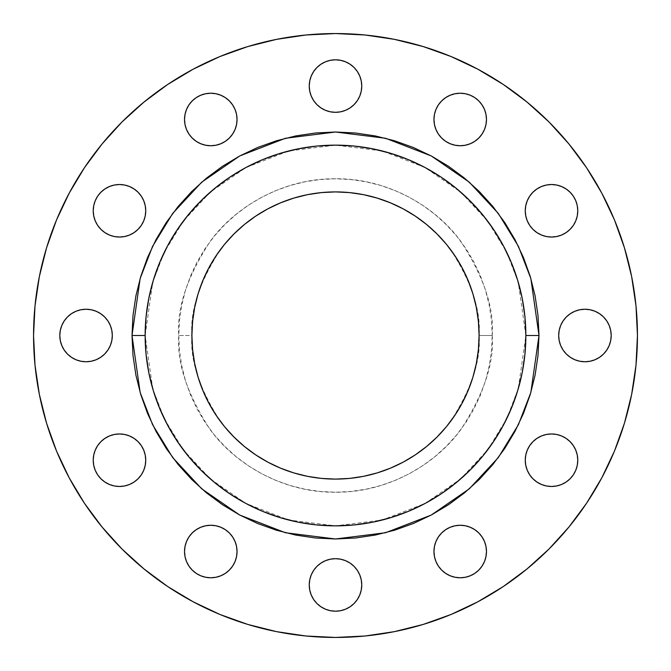 <?xml version="1.0" encoding="UTF-8"?>
<svg xmlns="http://www.w3.org/2000/svg" width="671" height="671" viewBox="0 0 671 671"><rect width="100%" height="100%" fill="white"/><g stroke="black" fill="none" stroke-linecap="round" stroke-linejoin="round"><path stroke-width="0.5" stroke-dasharray="3.35 2.52" d="M573.353 474.808L575.777 470.27L577.27 465.338L577.773 460.222A26.253 26.253 0 0 0 551.52 433.961A26.253 26.253 0 0 0 525.259 460.222A26.253 26.253 0 0 0 551.52 486.475A26.253 26.253 0 0 0 577.773 460.222L577.27 455.097M594.984 359.757L599.522 357.333L603.506 354.07L606.769 350.086L609.193 345.548L610.685 340.625L611.197 335.5A26.253 26.253 0 0 0 584.936 309.247A26.253 26.253 0 0 0 558.683 335.5L559.186 340.625L560.679 345.548M573.353 225.372L575.777 220.826L577.27 215.903L577.773 210.778A26.253 26.253 0 0 0 551.52 184.525A26.253 26.253 0 0 0 525.259 210.778A26.253 26.253 0 0 0 551.52 237.039A26.253 26.253 0 0 0 577.773 210.778L577.27 205.661L575.777 200.73L573.353 196.192M441.652 100.918L438.389 104.894L435.957 109.432L434.464 114.355L433.961 119.48A26.253 26.253 0 0 0 460.222 145.741A26.253 26.253 0 0 0 486.475 119.48A26.253 26.253 0 0 0 460.222 93.227A26.253 26.253 0 0 0 433.961 119.48L434.464 124.605L435.957 129.528L438.389 134.066M361.25 91.189L361.753 86.064A26.253 26.253 0 0 0 335.5 59.803A26.253 26.253 0 0 0 309.247 86.064L309.75 91.189M232.611 134.066L235.043 129.528L236.536 124.605L237.039 119.48A26.253 26.253 0 0 0 210.778 93.227A26.253 26.253 0 0 0 184.525 119.48A26.253 26.253 0 0 0 210.778 145.741A26.253 26.253 0 0 0 237.039 119.48L236.536 114.355L235.043 109.432M97.647 196.192L95.223 200.73L93.73 205.661L93.227 210.778A26.253 26.253 0 0 0 119.48 237.039A26.253 26.253 0 0 0 145.741 210.778A26.253 26.253 0 0 0 119.48 184.525A26.253 26.253 0 0 0 93.227 210.778L93.73 215.903M96.112 359.757L100.65 357.333L104.626 354.07L107.897 350.086L110.321 345.548L111.814 340.625L112.317 335.5A26.253 26.253 0 0 0 86.064 309.247A26.253 26.253 0 0 0 59.803 335.5L60.315 340.625L61.807 345.548M97.647 445.628L95.223 450.174L93.73 455.097L93.227 460.222A26.253 26.253 0 0 0 119.48 486.475A26.253 26.253 0 0 0 145.741 460.222A26.253 26.253 0 0 0 119.48 433.961A26.253 26.253 0 0 0 93.227 460.222L93.73 465.338L95.223 470.27L97.647 474.808M229.348 570.082L232.611 566.106L235.043 561.568L236.536 556.645L237.039 551.52A26.253 26.253 0 0 0 210.778 525.259A26.253 26.253 0 0 0 184.525 551.52A26.253 26.253 0 0 0 210.778 577.773A26.253 26.253 0 0 0 237.039 551.52L236.536 546.395L235.043 541.472L232.611 536.934M438.389 536.934L435.957 541.472L434.464 546.395L433.961 551.52A26.253 26.253 0 0 0 460.222 577.773A26.253 26.253 0 0 0 486.475 551.52A26.253 26.253 0 0 0 460.222 525.259A26.253 26.253 0 0 0 433.961 551.52L434.464 556.645L435.957 561.568M361.25 590.061L361.753 584.936A26.253 26.253 0 0 0 335.5 558.683A26.253 26.253 0 0 0 309.247 584.936L309.75 590.061M525.863 335.5L518.247 282.197L506.613 252.086L487.792 221.287L460.667 192.082L425.079 167.532L382.361 151L335.5 145.137L288.639 151L245.921 167.532L210.333 192.082L183.208 221.287L164.387 252.086L152.753 282.197L145.137 335.5A190.363 190.363 0 0 0 335.5 525.863A190.363 190.363 0 0 0 525.863 335.5A190.363 190.363 0 0 0 335.5 145.137A190.363 190.363 0 0 0 145.137 335.5L152.753 388.803L164.387 418.914L183.208 449.713L210.333 478.918L245.921 503.468L288.639 520L335.5 525.863L382.361 520L425.079 503.468L460.667 478.918L487.792 449.713L506.613 418.914L518.247 388.803L525.863 335.5M492.22 335.5C494.309 362.743 483.858 394.087 460.876 429.532C436.829 463.183 388.702 492.841 335.5 492.22C282.298 492.841 234.171 463.183 210.124 429.532C187.142 394.087 176.691 362.743 178.78 335.5L191.906 335.5C189.994 360.461 199.564 389.18 220.625 421.656C242.659 452.489 286.752 479.656 335.5 479.094C384.248 479.656 428.341 452.489 450.375 421.656C471.436 389.18 481.006 360.461 479.094 335.5L492.22 335.5L491.466 320.142L489.209 304.928L485.468 290.006L480.285 275.529L473.718 261.623L465.808 248.429L456.649 236.075L446.316 224.684L434.925 214.351L422.571 205.192L409.377 197.282L395.471 190.715L380.994 185.531L366.072 181.791L350.858 179.534L335.5 178.78L320.142 179.534L304.928 181.791L290.006 185.531L275.529 190.715L261.623 197.282L248.429 205.192L236.075 214.351L224.684 224.684L214.351 236.075L205.192 248.429L197.282 261.623L190.715 275.529L185.531 290.006L181.791 304.928L179.534 320.142L178.78 335.5L179.534 350.858L181.791 366.072L185.531 380.994L190.715 395.471L197.282 409.377L205.192 422.571L214.351 434.925L224.684 446.316L236.075 456.649L248.429 465.808L261.623 473.718L275.529 480.285L290.006 485.468L304.928 489.209L320.142 491.466L335.5 492.22L350.858 491.466L366.072 489.209L380.994 485.468L395.471 480.285L409.377 473.718L422.571 465.808L434.925 456.649L446.316 446.316L456.649 434.925L465.808 422.571L473.718 409.377L480.285 395.471L485.468 380.994L489.209 366.072L491.466 350.858L492.22 335.5L479.094 335.5A143.594 143.594 0 0 0 335.5 191.906A143.594 143.594 0 0 0 191.906 335.5A143.594 143.594 0 0 0 335.5 479.094A143.594 143.594 0 0 0 479.094 335.5C481.006 310.539 471.436 281.82 450.375 249.344C428.341 218.511 384.248 191.344 335.5 191.906C286.752 191.344 242.659 218.511 220.625 249.344C199.564 281.82 189.994 310.539 191.906 335.5L178.78 335.5C176.691 308.257 187.142 276.913 210.124 241.468C234.171 207.817 282.298 178.159 335.5 178.78C388.702 178.159 436.829 207.817 460.876 241.468C483.858 276.913 494.309 308.257 492.22 335.5M69.205 477.836L56.532 451.055L46.551 423.149L39.354 394.405L35.001 365.099L33.55 335.5A301.95 301.95 0 0 0 335.5 637.45A301.95 301.95 0 0 0 637.45 335.5A301.95 301.95 0 0 0 335.5 33.55A301.95 301.95 0 0 0 33.55 335.5L35.001 305.901L39.354 276.595L46.551 247.851M601.795 193.164L614.468 219.945L624.449 247.851L631.646 276.595L635.999 305.901L637.45 335.5L635.999 365.099L631.646 394.405L624.449 423.149M614.468 451.055L601.795 477.836L586.563 503.258L568.907 527.054M549.012 549.012L527.054 568.907L503.258 586.563M477.836 601.795L451.055 614.468L423.149 624.449L394.405 631.646L365.099 635.999L335.5 637.45L305.901 635.999L276.595 631.646L247.851 624.449M219.945 614.468L193.164 601.795L167.742 586.563L143.946 568.907M121.988 549.012L102.093 527.054L84.437 503.258M56.532 219.945L69.205 193.164L84.437 167.742L102.093 143.946L121.988 121.988L143.946 102.093L167.742 84.437M193.164 69.205L219.945 56.532L247.851 46.551L276.595 39.354L305.901 35.001L335.5 33.55L365.099 35.001L394.405 39.354L423.149 46.551M451.055 56.532L477.836 69.205L503.258 84.437L527.054 102.093L549.012 121.988L568.907 143.946L586.563 167.742M570.082 441.652L566.106 438.389L561.568 435.957L556.645 434.464L551.52 433.961L546.395 434.464L541.472 435.957L536.934 438.389M532.95 441.652L529.687 445.628M563.103 350.086L566.374 354.07L570.35 357.333L574.888 359.757M579.811 361.25L584.936 361.753L590.061 361.25M574.888 311.243L570.35 313.667L566.374 316.93L563.103 320.914L560.679 325.452L559.186 330.375L558.683 335.5A26.253 26.253 0 0 0 584.936 361.753A26.253 26.253 0 0 0 611.197 335.5L610.685 330.375L609.193 325.452M606.769 320.914L603.506 316.93L599.522 313.667L594.984 311.243M590.061 309.75L584.936 309.247L579.811 309.75M536.934 232.611L541.472 235.043L546.395 236.536L551.52 237.039L556.645 236.536L561.568 235.043M570.082 192.216L566.106 188.954M441.652 138.05L445.628 141.313M474.808 97.647L470.27 95.223L465.338 93.73L460.222 93.227L455.097 93.73M311.243 96.112L313.667 100.65L316.93 104.626L320.914 107.897L325.452 110.321L330.375 111.814L335.5 112.317L340.625 111.814L345.548 110.321M350.086 107.897L354.07 104.626L357.333 100.65L359.757 96.112M309.75 80.939L309.247 86.064A26.253 26.253 0 0 0 335.5 112.317A26.253 26.253 0 0 0 361.753 86.064L361.25 80.939M359.757 76.016L357.333 71.478L354.07 67.494L350.086 64.231L345.548 61.807L340.625 60.315L335.5 59.803L330.375 60.315L325.452 61.807M320.914 64.231L316.93 67.494L313.667 71.478L311.243 76.016M225.372 97.647L220.826 95.223L215.903 93.73L210.778 93.227L205.661 93.73L200.73 95.223L196.192 97.647M192.216 100.918L188.954 104.894M100.918 229.348L104.894 232.611L109.432 235.043L114.355 236.536L119.48 237.039L124.605 236.536L129.528 235.043L134.066 232.611M138.05 229.348L141.313 225.372M64.231 350.086L67.494 354.07L71.478 357.333L76.016 359.757M80.939 361.25L86.064 361.753L91.189 361.25M76.016 311.243L71.478 313.667L67.494 316.93L64.231 320.914L61.807 325.452L60.315 330.375L59.803 335.5A26.253 26.253 0 0 0 86.064 361.753A26.253 26.253 0 0 0 112.317 335.5L111.814 330.375L110.321 325.452M107.897 320.914L104.626 316.93L100.65 313.667L96.112 311.243M91.189 309.75L86.064 309.247L80.939 309.75M100.918 478.784L104.894 482.046M134.066 438.389L129.528 435.957L124.605 434.464L119.48 433.961L114.355 434.464L109.432 435.957M196.192 573.353L200.73 575.777L205.661 577.27L210.778 577.773L215.903 577.27M229.348 532.95L225.372 529.687M445.628 573.353L450.174 575.777L455.097 577.27L460.222 577.773L465.338 577.27L470.27 575.777L474.808 573.353M478.784 570.082L482.046 566.106M311.243 594.984L313.667 599.522L316.93 603.506L320.914 606.769L325.452 609.193L330.375 610.685L335.5 611.197L340.625 610.685L345.548 609.193M350.086 606.769L354.07 603.506L357.333 599.522L359.757 594.984M309.75 579.811L309.247 584.936A26.253 26.253 0 0 0 335.5 611.197A26.253 26.253 0 0 0 361.753 584.936L361.25 579.811M359.757 574.888L357.333 570.35L354.07 566.374L350.086 563.103L345.548 560.679L340.625 559.186L335.5 558.683L330.375 559.186L325.452 560.679M320.914 563.103L316.93 566.374L313.667 570.35L311.243 574.888"/><path stroke-width="1.01" d="M529.687 445.628L527.263 450.174L525.77 455.097L525.259 460.222A26.253 26.253 0 0 1 551.52 433.961A26.253 26.253 0 0 1 577.773 460.222L577.27 455.097L575.777 450.174L573.353 445.628L570.082 441.652L566.106 438.389L561.568 435.957L556.645 434.464L551.52 433.961L546.395 434.464L541.472 435.957L536.934 438.389L532.95 441.652L529.687 445.628L527.263 450.174L525.77 455.097L525.259 460.222L525.77 465.338L527.263 470.27L529.687 474.808L532.95 478.784L536.934 482.046L541.472 484.479L546.395 485.972L551.52 486.475L556.645 485.972L561.568 484.479L566.106 482.046L570.082 478.784L573.353 474.808L575.777 470.27L577.27 465.338L577.773 460.222A26.253 26.253 0 0 1 551.52 486.475A26.253 26.253 0 0 1 525.259 460.222L525.77 465.338L527.263 470.27L529.687 474.808L532.95 478.784L536.934 482.046L541.472 484.479L546.395 485.972L551.52 486.475L556.645 485.972L561.568 484.479L566.106 482.046L570.082 478.784L573.353 474.808M558.683 335.5A26.253 26.253 0 0 1 584.936 309.247A26.253 26.253 0 0 1 611.197 335.5L610.685 330.375L609.193 325.452L606.769 320.914L603.506 316.93L599.522 313.667L594.984 311.243L590.061 309.75L584.936 309.247L579.811 309.75L574.888 311.243L570.35 313.667L566.374 316.93L563.103 320.914L560.679 325.452L559.186 330.375L558.683 335.5L559.186 340.625L560.679 345.548L563.103 350.086L566.374 354.07L570.35 357.333L574.888 359.757L579.811 361.25L584.936 361.753L590.061 361.25L594.984 359.757L599.522 357.333L603.506 354.07L606.769 350.086L609.193 345.548L610.685 340.625L611.197 335.5A26.253 26.253 0 0 1 584.936 361.753A26.253 26.253 0 0 1 558.683 335.5M566.106 188.954L561.568 186.521L556.645 185.028L551.52 184.525L546.395 185.028L541.472 186.521L536.934 188.954L532.95 192.216L529.687 196.192L527.263 200.73L525.77 205.661L525.259 210.778A26.253 26.253 0 0 1 551.52 184.525A26.253 26.253 0 0 1 577.773 210.778L577.27 205.661L575.777 200.73L573.353 196.192L570.082 192.216L566.106 188.954L561.568 186.521L556.645 185.028L551.52 184.525L546.395 185.028L541.472 186.521L536.934 188.954L532.95 192.216L529.687 196.192L527.263 200.73L525.77 205.661L525.259 210.778L525.77 215.903L527.263 220.826L529.687 225.372L532.95 229.348L536.934 232.611L541.472 235.043L546.395 236.536L551.52 237.039L556.645 236.536L561.568 235.043L566.106 232.611L570.082 229.348L573.353 225.372L575.777 220.826L577.27 215.903L577.773 210.778A26.253 26.253 0 0 1 551.52 237.039A26.253 26.253 0 0 1 525.259 210.778L525.77 215.903L527.263 220.826L529.687 225.372L532.95 229.348L536.934 232.611M445.628 141.313L450.174 143.737L455.097 145.23L460.222 145.741L465.338 145.23L470.27 143.737L474.808 141.313L478.784 138.05L482.046 134.066L484.479 129.528L485.972 124.605L486.475 119.48A26.253 26.253 0 0 1 460.222 145.741A26.253 26.253 0 0 1 433.961 119.48A26.253 26.253 0 0 1 460.222 93.227A26.253 26.253 0 0 1 486.475 119.48L485.972 114.355L484.479 109.432L482.046 104.894L478.784 100.918L474.808 97.647L470.27 95.223L465.338 93.73L460.222 93.227L455.097 93.73L450.174 95.223L445.628 97.647L441.652 100.918L438.389 104.894L435.957 109.432L434.464 114.355L433.961 119.48L434.464 124.605L435.957 129.528L438.389 134.066L441.652 138.05L445.628 141.313L450.174 143.737L455.097 145.23L460.222 145.741L465.338 145.23L470.27 143.737L474.808 141.313L478.784 138.05L482.046 134.066L484.479 129.528L485.972 124.605L486.475 119.48L485.972 114.355L484.479 109.432L482.046 104.894L478.784 100.918L474.808 97.647M309.247 86.064A26.253 26.253 0 0 1 335.5 59.803A26.253 26.253 0 0 1 361.753 86.064L361.25 80.939L359.757 76.016L357.333 71.478L354.07 67.494L350.086 64.231L345.548 61.807L340.625 60.315L335.5 59.803L330.375 60.315L325.452 61.807L320.914 64.231L316.93 67.494L313.667 71.478L311.243 76.016L309.75 80.939L309.247 86.064L309.75 91.189L311.243 96.112L313.667 100.65L316.93 104.626L320.914 107.897L325.452 110.321L330.375 111.814L335.5 112.317L340.625 111.814L345.548 110.321L350.086 107.897L354.07 104.626L357.333 100.65L359.757 96.112L361.25 91.189L361.753 86.064A26.253 26.253 0 0 1 335.5 112.317A26.253 26.253 0 0 1 309.247 86.064M188.954 104.894L186.521 109.432L185.028 114.355L184.525 119.48A26.253 26.253 0 0 1 210.778 93.227A26.253 26.253 0 0 1 237.039 119.48L236.536 114.355L235.043 109.432L232.611 104.894L229.348 100.918L225.372 97.647L220.826 95.223L215.903 93.73L210.778 93.227L205.661 93.73L200.73 95.223L196.192 97.647L192.216 100.918L188.954 104.894L186.521 109.432L185.028 114.355L184.525 119.48L185.028 124.605L186.521 129.528L188.954 134.066L192.216 138.05L196.192 141.313L200.73 143.737L205.661 145.23L210.778 145.741L215.903 145.23L220.826 143.737L225.372 141.313L229.348 138.05L232.611 134.066L235.043 129.528L236.536 124.605L237.039 119.48A26.253 26.253 0 0 1 210.778 145.741A26.253 26.253 0 0 1 184.525 119.48L185.028 124.605L186.521 129.528L188.954 134.066L192.216 138.05L196.192 141.313L200.73 143.737L205.661 145.23L210.778 145.741L215.903 145.23L220.826 143.737L225.372 141.313L229.348 138.05L232.611 134.066M141.313 225.372L143.737 220.826L145.23 215.903L145.741 210.778A26.253 26.253 0 0 1 119.48 237.039A26.253 26.253 0 0 1 93.227 210.778A26.253 26.253 0 0 1 119.48 184.525A26.253 26.253 0 0 1 145.741 210.778L145.23 205.661L143.737 200.73L141.313 196.192L138.05 192.216L134.066 188.954L129.528 186.521L124.605 185.028L119.48 184.525L114.355 185.028L109.432 186.521L104.894 188.954L100.918 192.216L97.647 196.192L95.223 200.73L93.73 205.661L93.227 210.778L93.73 215.903L95.223 220.826L97.647 225.372L100.918 229.348L104.894 232.611L109.432 235.043L114.355 236.536L119.48 237.039L124.605 236.536L129.528 235.043L134.066 232.611L138.05 229.348L141.313 225.372L143.737 220.826L145.23 215.903L145.741 210.778L145.23 205.661L143.737 200.73L141.313 196.192L138.05 192.216L134.066 188.954L129.528 186.521L124.605 185.028L119.48 184.525L114.355 185.028L109.432 186.521L104.894 188.954L100.918 192.216L97.647 196.192M59.803 335.5A26.253 26.253 0 0 1 86.064 309.247A26.253 26.253 0 0 1 112.317 335.5L111.814 330.375L110.321 325.452L107.897 320.914L104.626 316.93L100.65 313.667L96.112 311.243L91.189 309.75L86.064 309.247L80.939 309.75L76.016 311.243L71.478 313.667L67.494 316.93L64.231 320.914L61.807 325.452L60.315 330.375L59.803 335.5L60.315 340.625L61.807 345.548L64.231 350.086L67.494 354.07L71.478 357.333L76.016 359.757L80.939 361.25L86.064 361.753L91.189 361.25L96.112 359.757L100.65 357.333L104.626 354.07L107.897 350.086L110.321 345.548L111.814 340.625L112.317 335.5A26.253 26.253 0 0 1 86.064 361.753A26.253 26.253 0 0 1 59.803 335.5M104.894 482.046L109.432 484.479L114.355 485.972L119.48 486.475L124.605 485.972L129.528 484.479L134.066 482.046L138.05 478.784L141.313 474.808L143.737 470.27L145.23 465.338L145.741 460.222A26.253 26.253 0 0 1 119.48 486.475A26.253 26.253 0 0 1 93.227 460.222A26.253 26.253 0 0 1 119.48 433.961A26.253 26.253 0 0 1 145.741 460.222L145.23 455.097L143.737 450.174L141.313 445.628L138.05 441.652L134.066 438.389L129.528 435.957L124.605 434.464L119.48 433.961L114.355 434.464L109.432 435.957L104.894 438.389L100.918 441.652L97.647 445.628L95.223 450.174L93.73 455.097L93.227 460.222L93.73 465.338L95.223 470.27L97.647 474.808L100.918 478.784L104.894 482.046L109.432 484.479L114.355 485.972L119.48 486.475L124.605 485.972L129.528 484.479L134.066 482.046L138.05 478.784L141.313 474.808L143.737 470.27L145.23 465.338L145.741 460.222L145.23 455.097L143.737 450.174L141.313 445.628L138.05 441.652L134.066 438.389M225.372 529.687L220.826 527.263L215.903 525.77L210.778 525.259L205.661 525.77L200.73 527.263L196.192 529.687L192.216 532.95L188.954 536.934L186.521 541.472L185.028 546.395L184.525 551.52A26.253 26.253 0 0 1 210.778 525.259A26.253 26.253 0 0 1 237.039 551.52L236.536 546.395L235.043 541.472L232.611 536.934L229.348 532.95L225.372 529.687L220.826 527.263L215.903 525.77L210.778 525.259L205.661 525.77L200.73 527.263L196.192 529.687L192.216 532.95L188.954 536.934L186.521 541.472L185.028 546.395L184.525 551.52L185.028 556.645L186.521 561.568L188.954 566.106L192.216 570.082L196.192 573.353L200.73 575.777L205.661 577.27L210.778 577.773L215.903 577.27L220.826 575.777L225.372 573.353L229.348 570.082L232.611 566.106L235.043 561.568L236.536 556.645L237.039 551.52A26.253 26.253 0 0 1 210.778 577.773A26.253 26.253 0 0 1 184.525 551.52L185.028 556.645L186.521 561.568L188.954 566.106L192.216 570.082L196.192 573.353M482.046 566.106L484.479 561.568L485.972 556.645L486.475 551.52A26.253 26.253 0 0 1 460.222 577.773A26.253 26.253 0 0 1 433.961 551.52A26.253 26.253 0 0 1 460.222 525.259A26.253 26.253 0 0 1 486.475 551.52L485.972 546.395L484.479 541.472L482.046 536.934L478.784 532.95L474.808 529.687L470.27 527.263L465.338 525.77L460.222 525.259L455.097 525.77L450.174 527.263L445.628 529.687L441.652 532.95L438.389 536.934L435.957 541.472L434.464 546.395L433.961 551.52L434.464 556.645L435.957 561.568L438.389 566.106L441.652 570.082L445.628 573.353L450.174 575.777L455.097 577.27L460.222 577.773L465.338 577.27L470.27 575.777L474.808 573.353L478.784 570.082L482.046 566.106L484.479 561.568L485.972 556.645L486.475 551.52L485.972 546.395L484.479 541.472L482.046 536.934L478.784 532.95L474.808 529.687L470.27 527.263L465.338 525.77L460.222 525.259L455.097 525.77L450.174 527.263L445.628 529.687L441.652 532.95L438.389 536.934M309.247 584.936A26.253 26.253 0 0 1 335.5 558.683A26.253 26.253 0 0 1 361.753 584.936L361.25 579.811L359.757 574.888L357.333 570.35L354.07 566.374L350.086 563.103L345.548 560.679L340.625 559.186L335.5 558.683L330.375 559.186L325.452 560.679L320.914 563.103L316.93 566.374L313.667 570.35L311.243 574.888L309.75 579.811L309.247 584.936L309.75 590.061L311.243 594.984L313.667 599.522L316.93 603.506L320.914 606.769L325.452 609.193L330.375 610.685L335.5 611.197L340.625 610.685L345.548 609.193L350.086 606.769L354.07 603.506L357.333 599.522L359.757 594.984L361.25 590.061L361.753 584.936A26.253 26.253 0 0 1 335.5 611.197A26.253 26.253 0 0 1 309.247 584.936M538.989 335.5L525.863 335.5A190.363 190.363 0 0 1 335.5 525.863A190.363 190.363 0 0 1 145.137 335.5L132.011 335.5L140.155 278.524L152.585 246.332L172.707 213.403L201.703 182.185L239.74 155.949L285.41 138.276L335.5 132.011L385.59 138.276L431.26 155.949L469.297 182.185L498.293 213.403L518.415 246.332L530.845 278.524L538.989 335.5L538.008 315.555L535.081 295.802L530.224 276.427L523.497 257.63L514.959 239.581L504.693 222.445L492.799 206.408L479.388 191.612L464.592 178.201L448.555 166.307L431.419 156.041L413.37 147.503L394.573 140.776L375.198 135.919L355.445 132.992L335.5 132.011L315.555 132.992L295.802 135.919L276.427 140.776L257.63 147.503L239.581 156.041L222.445 166.307L206.408 178.201L191.612 191.612L178.201 206.408L166.307 222.445L156.041 239.581L147.503 257.63L140.776 276.427L135.919 295.802L132.992 315.555L132.011 335.5L132.992 355.445L135.919 375.198L140.776 394.573L147.503 413.37L156.041 431.419L166.307 448.555L178.201 464.592L191.612 479.388L206.408 492.799L222.445 504.693L239.581 514.959L257.63 523.497L276.427 530.224L295.802 535.081L315.555 538.008L335.5 538.989L355.445 538.008L375.198 535.081L394.573 530.224L413.37 523.497L431.419 514.959L448.555 504.693L464.592 492.799L479.388 479.388L492.799 464.592L504.693 448.555L514.959 431.419L523.497 413.37L530.224 394.573L535.081 375.198L538.008 355.445L538.989 335.5L530.845 392.476L518.415 424.668L498.293 457.597L469.297 488.815L431.26 515.051L385.59 532.724L335.5 538.989L285.41 532.724L239.74 515.051L201.703 488.815L172.707 457.597L152.585 424.668L140.155 392.476L132.011 335.5L145.137 335.5A190.363 190.363 0 0 1 335.5 145.137A190.363 190.363 0 0 1 525.863 335.5L524.94 354.162L522.206 372.64L517.66 390.757L511.369 408.345L503.384 425.238L493.781 441.258L482.65 456.263L470.103 470.103L456.263 482.65L441.258 493.781L425.238 503.384L408.345 511.369L390.757 517.66L372.64 522.206L354.162 524.94L335.5 525.863L316.838 524.94L298.36 522.206L280.243 517.66L262.655 511.369L245.762 503.384L229.742 493.781L214.737 482.65L200.897 470.103L188.35 456.263L177.219 441.258L167.616 425.238L159.631 408.345L153.34 390.757L148.794 372.64L146.06 354.162L145.137 335.5L146.06 316.838L148.794 298.36L153.34 280.243L159.631 262.655L167.616 245.762L177.219 229.742L188.35 214.737L200.897 200.897L214.737 188.35L229.742 177.219L245.762 167.616L262.655 159.631L280.243 153.34L298.36 148.794L316.838 146.06L335.5 145.137L354.162 146.06L372.64 148.794L390.757 153.34L408.345 159.631L425.238 167.616L441.258 177.219L456.263 188.35L470.103 200.897L482.65 214.737L493.781 229.742L503.384 245.762L511.369 262.655L517.66 280.243L522.206 298.36L524.94 316.838L525.863 335.5L538.989 335.5M191.906 335.5A143.594 143.594 0 0 1 335.5 191.906A143.594 143.594 0 0 1 479.094 335.5A143.594 143.594 0 0 1 335.5 479.094A143.594 143.594 0 0 1 191.906 335.5L192.602 349.574L194.665 363.514L198.096 377.186L202.843 390.447L208.866 403.187L216.112 415.274L224.5 426.597L233.969 437.031L244.403 446.5L255.726 454.888L267.813 462.134L280.553 468.157L293.814 472.904L307.486 476.335L321.426 478.398L335.5 479.094L349.574 478.398L363.514 476.335L377.186 472.904L390.447 468.157L403.187 462.134L415.274 454.888L426.597 446.5L437.031 437.031L446.5 426.597L454.888 415.274L462.134 403.187L468.157 390.447L472.904 377.186L476.335 363.514L478.398 349.574L479.094 335.5L478.398 321.426L476.335 307.486L472.904 293.814L468.157 280.553L462.134 267.813L454.888 255.726L446.5 244.403L437.031 233.969L426.597 224.5L415.274 216.112L403.187 208.866L390.447 202.843L377.186 198.096L363.514 194.665L349.574 192.602L335.5 191.906L321.426 192.602L307.486 194.665L293.814 198.096L280.553 202.843L267.813 208.866L255.726 216.112L244.403 224.5L233.969 233.969L224.5 244.403L216.112 255.726L208.866 267.813L202.843 280.553L198.096 293.814L194.665 307.486L192.602 321.426L191.906 335.5M637.45 335.5A301.95 301.95 0 0 1 335.5 637.45A301.95 301.95 0 0 1 33.55 335.5A301.95 301.95 0 0 1 335.5 33.55A301.95 301.95 0 0 1 637.45 335.5L635.999 365.099L631.646 394.405L624.449 423.149L614.468 451.055L601.795 477.836L586.563 503.258L568.907 527.054L549.012 549.012L527.054 568.907L503.258 586.563L477.836 601.795L451.055 614.468L423.149 624.449L394.405 631.646L365.099 635.999L335.5 637.45L305.901 635.999L276.595 631.646L247.851 624.449L219.945 614.468L193.164 601.795L167.742 586.563L143.946 568.907L121.988 549.012L102.093 527.054L84.437 503.258L69.205 477.836L56.532 451.055L46.551 423.149L39.354 394.405L35.001 365.099L33.55 335.5L35.001 305.901L39.354 276.595L46.551 247.851L56.532 219.945L69.205 193.164L84.437 167.742L102.093 143.946L121.988 121.988L143.946 102.093L167.742 84.437L193.164 69.205L219.945 56.532L247.851 46.551L276.595 39.354L305.901 35.001L335.5 33.55L365.099 35.001L394.405 39.354L423.149 46.551L451.055 56.532L477.836 69.205L503.258 84.437L527.054 102.093L549.012 121.988L568.907 143.946L586.563 167.742L601.795 193.164L614.468 219.945L624.449 247.851L631.646 276.595L635.999 305.901L637.45 335.5M46.551 247.851L56.532 219.945M167.742 84.437L193.164 69.205M423.149 46.551L451.055 56.532M586.563 167.742L601.795 193.164M624.449 423.149L614.468 451.055M568.907 527.054L549.012 549.012M503.258 586.563L477.836 601.795M247.851 624.449L219.945 614.468M143.946 568.907L121.988 549.012M84.437 503.258L69.205 477.836M577.27 455.097L575.777 450.174L573.353 445.628L570.082 441.652M536.934 438.389L532.95 441.652M609.193 325.452L606.769 320.914M594.984 311.243L590.061 309.75M579.811 309.75L574.888 311.243M560.679 345.548L563.103 350.086M574.888 359.757L579.811 361.25M590.061 361.25L594.984 359.757M573.353 196.192L570.082 192.216M561.568 235.043L566.106 232.611L570.082 229.348L573.353 225.372M455.097 93.73L450.174 95.223L445.628 97.647L441.652 100.918M438.389 134.066L441.652 138.05M361.25 80.939L359.757 76.016M325.452 61.807L320.914 64.231M311.243 76.016L309.75 80.939M309.75 91.189L311.243 96.112M345.548 110.321L350.086 107.897M359.757 96.112L361.25 91.189M235.043 109.432L232.611 104.894L229.348 100.918L225.372 97.647M196.192 97.647L192.216 100.918M93.73 215.903L95.223 220.826L97.647 225.372L100.918 229.348M134.066 232.611L138.05 229.348M110.321 325.452L107.897 320.914M96.112 311.243L91.189 309.75M80.939 309.75L76.016 311.243M61.807 345.548L64.231 350.086M76.016 359.757L80.939 361.25M91.189 361.25L96.112 359.757M109.432 435.957L104.894 438.389L100.918 441.652L97.647 445.628M97.647 474.808L100.918 478.784M232.611 536.934L229.348 532.95M215.903 577.27L220.826 575.777L225.372 573.353L229.348 570.082M435.957 561.568L438.389 566.106L441.652 570.082L445.628 573.353M474.808 573.353L478.784 570.082M361.25 579.811L359.757 574.888M325.452 560.679L320.914 563.103M311.243 574.888L309.75 579.811M309.75 590.061L311.243 594.984M345.548 609.193L350.086 606.769M359.757 594.984L361.25 590.061"/></g></svg>
